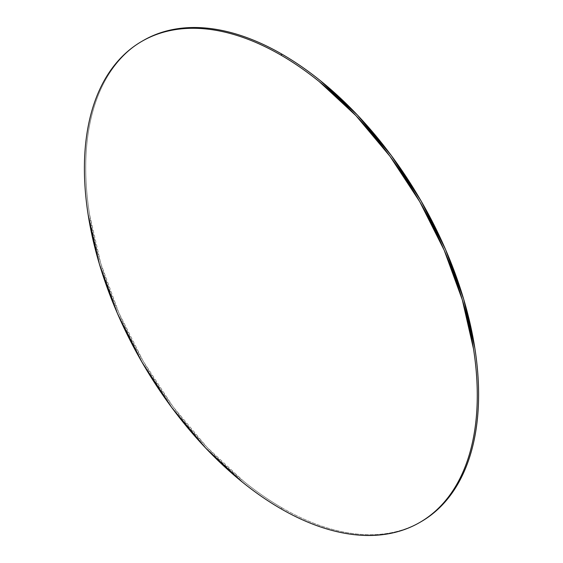 <?xml version="1.0" encoding="UTF-8"?>
<svg xmlns="http://www.w3.org/2000/svg" width="563" height="563" viewBox="0 0 563 563"><rect width="100%" height="100%" fill="white"/><g stroke="black" fill="none" stroke-linecap="round" stroke-linejoin="round"><path stroke-width="0.42" stroke-dasharray="2.81 2.11" d="M282.169 507.946A277.805 160.392 -120 0 0 421.068 521.704C411.947 526.968 402.024 530.642 391.299 532.725C380.574 534.808 369.258 535.258 357.343 534.083C345.422 532.901 333.141 530.114 320.488 525.715C307.841 521.317 295.061 515.391 282.169 507.946L280.831 508.713L282.169 507.946A277.805 160.392 -120 0 1 100.678 263.139A277.805 160.392 -120 0 1 143.262 40.529C134.142 45.793 125.999 52.549 118.835 60.797C111.664 69.045 105.612 78.623 100.678 89.531C95.745 100.439 92.015 112.473 89.503 125.626C86.983 138.787 85.724 152.805 85.724 167.704C85.724 182.595 86.983 198.07 89.503 214.137L100.678 263.139L118.835 312.838L143.262 361.312L173.031 406.711L206.994 447.275L243.842 481.464C256.496 491.668 269.269 500.5 282.169 507.946"/><path stroke-width="0.84" d="M143.262 40.529C152.383 35.258 162.306 31.584 173.031 29.501C183.756 27.418 195.072 26.968 206.994 28.15C218.908 29.332 231.189 32.119 243.842 36.518C256.496 40.916 269.269 46.842 282.169 54.287C295.061 61.733 307.841 70.558 320.488 80.769L357.343 114.951L391.299 155.522L421.068 200.921L445.502 249.395L463.652 299.094L474.834 348.096C477.347 364.155 478.606 379.638 478.606 394.529C478.606 409.421 477.347 423.446 474.834 436.599C472.315 449.76 468.592 461.787 463.652 472.702C458.718 483.61 452.666 493.188 445.502 501.436C438.331 509.684 430.188 516.44 421.068 521.704A277.805 160.392 -120 0 0 463.652 299.094A277.805 160.392 -120 0 0 282.169 54.287L280.831 55.054A277.805 160.392 60 0 1 462.322 299.861A277.805 160.392 60 0 1 419.738 522.471A277.805 160.392 60 0 1 280.831 508.713A277.805 160.392 60 0 1 99.348 263.906A277.805 160.392 60 0 1 141.932 41.296A277.805 160.392 60 0 1 280.831 55.054L282.169 54.287A277.805 160.392 -120 0 0 143.262 40.529L141.932 41.296C151.053 36.032 160.976 32.358 171.701 30.275C182.426 28.192 193.742 27.742 205.657 28.917C217.578 30.099 229.859 32.886 242.512 37.285C255.159 41.683 267.939 47.609 280.831 55.054C293.731 62.5 306.504 71.332 319.158 81.536L356.006 115.725L389.969 156.289L419.738 201.688L444.165 250.162L462.322 299.861L473.497 348.863C476.016 364.93 477.276 380.405 477.276 395.296C477.276 410.195 476.016 424.213 473.497 437.374C470.985 450.527 467.255 462.561 462.322 473.469C457.388 484.377 451.336 493.955 444.165 502.203C437.001 510.451 428.858 517.207 419.738 522.471C410.617 527.742 400.694 531.416 389.969 533.499C379.244 535.582 367.928 536.032 356.006 534.85C344.092 533.668 331.811 530.881 319.158 526.482C306.504 522.084 293.731 516.158 280.831 508.713C267.939 501.267 255.159 492.442 242.512 482.231L205.657 448.049L171.701 407.478L141.932 362.079L117.498 313.605L99.348 263.906L88.166 214.904C85.653 198.845 84.394 183.362 84.394 168.471C84.394 153.579 85.653 139.554 88.166 126.401C90.685 113.24 94.408 101.213 99.348 90.298C104.282 79.39 110.334 69.812 117.498 61.564C124.669 53.316 132.812 46.56 141.932 41.296M421.068 521.704L419.738 522.471"/></g></svg>
